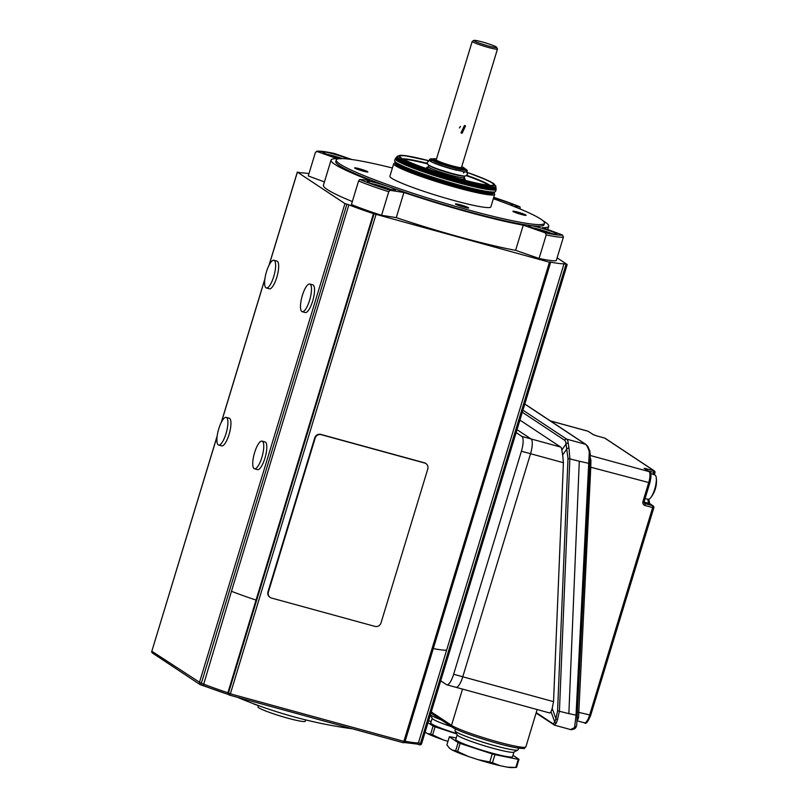 <?xml version="1.0" encoding="UTF-8"?>
<svg xmlns="http://www.w3.org/2000/svg" width="808" height="808" viewBox="0 0 808 808"><rect width="100%" height="100%" fill="white"/><g stroke="black" fill="none" stroke-linecap="round" stroke-linejoin="round"><path stroke-width="1.21" d="M430.391 714.767A32.977 2.99 16.9 0 0 431.098 715.292A32.977 2.99 16.9 0 0 441.249 719.918M430.351 714.918L432.229 718.413A29.674 2.687 16.9 0 0 433.189 719.271A29.674 2.687 16.9 0 0 451.5 726.705M432.149 718.261L430.755 722.857A29.674 2.687 16.9 0 0 431.755 723.978A29.674 2.687 16.9 0 0 456.439 733.462M455.51 728.967L455.005 730.614A32.977 2.99 16.9 0 0 455.055 730.917A32.977 2.99 16.9 0 0 456.116 731.856A32.977 2.99 16.9 0 0 488.901 744.016A32.977 2.99 16.9 0 0 517.888 750.006A32.977 2.99 16.9 0 0 518.1 749.784L518.605 748.137M455.055 730.917L457.257 734.987A29.674 2.687 16.9 0 0 458.207 735.835A29.674 2.687 16.9 0 0 487.709 746.774A29.674 2.687 16.9 0 0 513.807 752.167L517.888 750.006M457.166 734.836L455.773 739.431A29.674 2.687 16.9 0 0 456.772 740.542A29.674 2.687 16.9 0 0 487.567 751.864A29.674 2.687 16.9 0 0 512.565 756.682L513.959 752.086M654.773 474.963A12.574 3.636 105.3 0 1 654.935 475.003A12.574 3.636 105.3 0 1 656.237 477.568A12.574 3.636 105.3 0 1 650.713 497.698A12.574 3.636 105.3 0 1 648.289 499.253A12.574 3.636 105.3 0 1 648.258 499.243L645.047 498.667M522.938 410.171L566.681 439.138A16.483 4.777 105.3 0 1 568.186 443.228L568.984 448.016A1.646 0.596 164.7 0 0 566.923 448.794L562.661 454.965L563.408 462.711L530.543 453.712A13.191 3.818 -74.7 0 0 531.028 438.936A13.191 3.818 105.3 0 1 530.543 453.712L462.772 676.781A13.191 3.818 105.3 0 1 455.954 687.295A13.191 3.818 -74.7 0 0 462.772 676.781L553.541 701.647L552.207 708.414L555.955 718.706L557.581 710.838L568.004 458.439L566.034 443.976A14.837 4.293 -74.7 0 0 564.681 440.289L522.311 412.242M521.413 451.207L453.642 674.276L462.772 676.781L530.543 453.712L521.413 451.207A13.191 3.818 -74.7 0 0 521.897 436.431L531.028 438.936L517.019 429.654L531.028 438.936L560.631 447.046A13.191 3.818 105.3 0 1 561.812 450.086L566.034 443.976A1.646 1.232 175.5 0 1 568.186 443.228M455.621 687.133A13.191 3.818 -74.7 0 0 455.954 687.295L446.824 684.79A13.191 3.818 -74.7 0 0 453.642 674.276M519.928 420.089L560.631 447.046M563.408 462.711L553.541 701.647M431.26 711.919L451.51 725.321A39.562 3.585 16.9 0 0 492.567 740.411A39.562 3.585 16.9 0 0 525.887 746.834L537.138 709.535M553.167 723.827L554.813 722.1L555.955 718.706A1.646 1.03 -156.2 0 0 557.48 719.736L556.247 723.15L554.258 725.018A1.646 1.576 -56.5 0 1 553.167 723.827L536.28 712.646M556.247 723.15A1.646 1.424 -171.2 0 1 554.813 722.1L551.036 711.757L549.652 712.898M576.175 726.645A1.646 1.293 -141.7 0 1 575.952 727.23C575.508 728.533 573.892 729.361 571.115 729.715L554.611 725.19M568.984 448.016L569.852 458.641L559.429 711.04L557.48 719.736M562.661 454.965L561.812 450.086M551.036 711.757L552.207 708.414M557.581 710.838L568.862 713.626L579.285 461.227L568.004 458.439M590.113 457.298L590.941 460.166L590.789 466.812L578.548 717.787L576.973 720.342M578.063 719.352A1.646 1.313 39.4 0 0 577.023 719.423M578.548 717.787A1.646 1.151 3.3 0 0 577.074 718.464M644.067 501.667L642.956 501.526A3.293 3.141 123.5 0 0 645.047 505.505L652.662 507.586L589.658 714.949L590.82 715.151C587.86 721.999 585.77 724.554 584.548 722.837A9.888 2.868 -74.7 0 0 589.658 714.949L577.397 712.02M649.794 482.82L589.648 466.933M590.002 459.621A1.646 0.869 -177.6 0 0 590.941 460.166M568.862 713.626L577.225 715.383L589.81 463.58L577.225 715.383L576.69 725.261L575.952 727.23A1.646 1.293 -141.7 0 1 574.569 727.584L576.003 715.585L589.264 452.49A1.646 0.899 2.4 0 1 590.284 453.369A1.646 0.899 2.4 0 1 590.284 453.379L589.81 463.58L579.285 461.227M570.7 729.523L574.569 727.584M589.264 452.49L589.042 450.935A1.646 0.828 -20.3 0 1 589.951 451.319L589.951 451.319A1.646 0.828 -20.3 0 1 589.981 451.531L589.951 451.319C587.224 445.158 588.588 447.43 585.982 444.501L585.982 444.501A1.646 1.576 -56.5 0 1 585.982 444.511A1.646 1.576 -56.5 0 0 585.548 444.309L524.786 404.081M589.042 450.935C587.81 447.299 586.648 445.097 585.548 444.309L566.681 439.138A1.646 1.576 123.5 0 0 564.681 440.289M449.339 736.805L446.885 744.895L449.541 748.259L452.197 750.016A33.391 3.03 16.9 0 0 468.438 756.5L478.174 759.682A33.391 3.03 16.9 0 0 500.213 765.721L507.283 767.145A33.391 3.03 16.9 0 0 512.019 767.6L515.979 767.428A37.259 3.373 16.9 0 0 516.534 767.378L518.999 759.298A37.259 3.373 -163.1 0 1 518.281 759.348L494.93 754.662A37.259 3.373 -163.1 0 1 492.234 753.915L460.106 743.41A37.259 3.373 -163.1 0 1 458.116 742.623L449.339 736.805A37.259 3.373 -163.1 0 1 450.046 736.755L456.207 737.987M452.197 750.016L455.661 750.703A37.259 3.373 16.9 0 0 457.651 751.49L468.438 756.5M478.174 759.682L489.779 762.005A37.259 3.373 16.9 0 0 492.476 762.742L500.213 765.721M507.283 767.145L515.827 767.438A37.259 3.373 16.9 0 0 515.979 767.428M512.979 755.318L518.999 759.298M460.106 743.41L457.651 751.49M458.116 742.623L455.661 750.703M494.93 754.662L492.476 762.742M492.234 753.915L489.779 762.005M518.281 759.348L515.827 767.438M447.945 741.411L443.42 739.936A33.391 3.03 16.9 0 1 427.18 733.452L425.129 732.099M427.18 733.452L430.644 734.139A37.259 3.373 16.9 0 0 432.634 734.927L443.42 739.936M428.533 720.888L431.189 721.423M456.671 733.906L435.088 726.846A37.259 3.373 -163.1 0 1 433.098 726.049L427.998 722.675M435.088 726.846L432.634 734.927M433.098 726.049L430.644 734.139M464.469 125.472L460.984 132.825L462.085 133.32L465.539 125.947L464.469 125.472M517.766 212.12A6.929 0.626 16.9 0 0 512.888 211.262A6.929 0.626 16.9 0 0 521.261 214.443A6.929 0.626 16.9 0 0 526.139 215.292A6.929 0.626 16.9 0 0 517.766 212.12M460.308 204.798A6.929 0.626 16.9 0 0 455.429 203.939A6.929 0.626 16.9 0 0 463.812 207.111A6.929 0.626 16.9 0 0 468.68 207.969A6.929 0.626 16.9 0 0 460.308 204.798M359.479 168.751A6.929 0.626 16.9 0 0 354.611 167.902A6.929 0.626 16.9 0 0 362.984 171.074A6.929 0.626 16.9 0 0 367.862 171.922A6.929 0.626 16.9 0 0 359.479 168.751M265.963 287.789A14.342 4.151 105.3 0 1 266.297 272.367A14.342 4.151 105.3 0 1 273.912 260.287A14.342 4.151 105.3 0 1 274.276 260.459A14.342 4.151 105.3 0 1 273.942 275.871A14.342 4.151 105.3 0 1 266.327 287.951A14.342 4.151 105.3 0 1 265.963 287.789M266.327 287.951L269.377 288.789A14.342 4.151 -74.7 0 0 276.982 276.71A14.342 4.151 -74.7 0 0 277.316 261.287A14.342 4.151 -74.7 0 0 276.952 261.125L273.912 260.287M301.828 311.534A14.342 4.151 105.3 0 1 302.162 296.112A14.342 4.151 105.3 0 1 309.767 284.032A14.342 4.151 105.3 0 1 310.131 284.204A14.342 4.151 105.3 0 1 309.797 299.616A14.342 4.151 105.3 0 1 302.192 311.696A14.342 4.151 105.3 0 1 301.828 311.534M302.192 311.696L305.232 312.534A14.342 4.151 -74.7 0 0 312.848 300.455A14.342 4.151 -74.7 0 0 313.181 285.032A14.342 4.151 -74.7 0 0 312.817 284.87L309.767 284.032M218.241 444.875A14.342 4.151 105.3 0 1 218.574 429.462A14.342 4.151 105.3 0 1 226.179 417.382A14.342 4.151 105.3 0 1 226.543 417.544A14.342 4.151 105.3 0 1 226.21 432.967A14.342 4.151 105.3 0 1 218.604 445.046A14.342 4.151 105.3 0 1 218.241 444.875M218.604 445.046L221.644 445.875A14.342 4.151 -74.7 0 0 229.26 433.795A14.342 4.151 -74.7 0 0 229.583 418.382A14.342 4.151 -74.7 0 0 229.23 418.211L226.179 417.382M254.096 468.62A14.342 4.151 105.3 0 1 254.429 453.207A14.342 4.151 105.3 0 1 262.044 441.128A14.342 4.151 105.3 0 1 262.408 441.289A14.342 4.151 105.3 0 1 262.075 456.712A14.342 4.151 105.3 0 1 254.459 468.791A14.342 4.151 105.3 0 1 254.096 468.62M254.459 468.791L257.51 469.62A14.342 4.151 -74.7 0 0 265.115 457.54A14.342 4.151 -74.7 0 0 265.448 442.127A14.342 4.151 -74.7 0 0 265.085 441.956L262.044 441.128M258.388 705.525L257.974 706.879A24.725 2.242 16.9 0 0 258.802 707.808A24.725 2.242 16.9 0 0 284.466 717.241A24.725 2.242 16.9 0 0 305.293 721.261L305.707 719.908M258.378 705.556A454.995 433.553 -56.5 0 1 253.924 704.091A454.752 131.654 105.3 0 1 253.51 703.717M493.355 198.677A108.807 9.858 -163.1 0 1 544.481 223.23A108.807 9.858 -163.1 0 1 467.893 209.817A108.807 9.858 -163.1 0 1 336.269 159.964A108.807 9.858 -163.1 0 1 392.405 168.003M544.481 223.23L544.006 224.796A108.807 9.858 -163.1 0 1 530.381 225.513A108.807 9.858 -163.1 0 1 467.418 211.393A108.807 9.858 -163.1 0 1 388.335 186.587A108.807 9.858 -163.1 0 1 335.785 161.539L336.269 159.964M493.415 192.728A52.752 4.777 -163.1 0 1 494.668 194.364A52.752 4.777 -163.1 0 1 457.54 187.86A52.752 4.777 -163.1 0 1 393.718 163.691A52.752 4.777 -163.1 0 1 395.668 163.034M494.668 194.364L490.85 206.929A52.752 4.777 -163.1 0 1 453.722 200.434A52.752 4.777 -163.1 0 1 389.9 176.255L393.718 163.691M457.035 187.537A50.773 4.606 16.9 0 0 492.779 193.789L493.001 193.041A50.773 4.606 -163.1 0 1 457.267 186.779A50.773 4.606 -163.1 0 1 395.839 163.519L395.607 164.266A50.773 4.606 16.9 0 0 457.035 187.537M495.92 186.85L495.627 187.789A51.763 4.697 -163.1 0 1 459.196 181.416A51.763 4.697 -163.1 0 1 396.576 157.691L396.859 156.752A51.763 4.697 -163.1 0 1 396.97 156.56L397.284 156.237A51.56 4.676 -163.1 0 0 459.55 180.053A51.56 4.676 -163.1 0 0 495.849 186.183L495.93 186.628A51.763 4.697 -163.1 0 1 495.92 186.85A51.763 4.697 -163.1 0 1 459.479 180.467A51.763 4.697 -163.1 0 1 396.859 156.752M428.543 160.782A48.985 4.444 16.9 0 0 399.94 156.671A48.985 4.444 16.9 0 0 459.156 178.75A48.985 4.444 16.9 0 0 493.395 185.062A48.985 4.444 16.9 0 0 467.347 172.569M461.742 166.64A16.281 1.475 -163.1 0 1 464.449 168.327L464.459 169.013A16.483 1.495 -163.1 0 1 452.854 167.024A16.483 1.495 -163.1 0 1 432.926 159.428L433.31 158.863A16.281 1.475 -163.1 0 1 436.502 158.974M464.449 168.327A16.281 1.475 -163.1 0 1 452.985 166.357A16.281 1.475 -163.1 0 1 433.31 158.863M488.244 45.915A11.867 1.081 16.9 0 0 496.577 47.268A11.867 1.081 16.9 0 0 482.235 41.945A11.867 1.081 16.9 0 0 473.953 40.4A11.867 1.081 16.9 0 0 488.244 45.915M473.953 40.4L472.326 41.269A13.191 1.192 16.9 0 0 472.236 41.349A13.191 1.192 16.9 0 0 488.194 47.399A13.191 1.192 16.9 0 0 497.476 49.025A13.191 1.192 16.9 0 0 497.455 48.904L496.577 47.268M472.236 41.349L436.249 159.802A13.191 1.192 16.9 0 0 452.207 165.842A13.191 1.192 16.9 0 0 461.489 167.468L497.476 49.025M460.469 126.432L459.409 127.947M375.952 214.686L230.381 693.82L403.879 741.35L549.45 262.226L373.468 213.635A65.943 5.979 16.9 0 1 348.874 204.838L231.472 591.284A65.943 5.979 -163.1 0 0 256.055 600.071L373.468 213.635M425.947 463.61L425.533 463.337A4.949 4.717 123.5 0 0 424.23 462.752L320.746 434.391A4.949 4.717 123.5 0 0 314.746 437.855L267.973 591.799A4.949 4.717 123.5 0 0 269.801 597.183L270.226 597.455A4.949 4.717 123.5 0 0 271.518 598.041L375.013 626.402A4.949 4.717 123.5 0 0 381.012 622.938L427.786 468.983A4.949 4.717 123.5 0 0 424.644 463.024L321.16 434.664A4.949 4.717 123.5 0 0 315.16 438.128L268.387 592.082A4.949 4.717 123.5 0 0 270.226 597.455M543.026 220.766A113.756 10.312 -163.1 0 1 548.733 226.23A113.756 10.312 -163.1 0 1 542.663 227.664L562.469 234.987L563.418 237.087A56.055 5.08 -163.1 0 1 546.228 234.896L545.127 232.775L523.241 225.19A113.756 10.312 -163.1 0 1 403.909 192.496L390.203 190.324L388.739 191.738A56.055 5.08 -163.1 0 1 358.58 180.962L359.772 179.457L369.832 180.315A113.756 10.312 -163.1 0 1 331.058 160.095A113.756 10.312 -163.1 0 1 337.138 158.661L316.534 151.298L318.726 151.096L334.472 153.5L351.864 159.519M334.663 153.55A54.409 4.929 16.9 0 0 317.322 151.349L315.423 152.389L308.262 175.952L324.422 181.921M520.12 208.979L520.019 206.878L513.635 206.333M493.769 197.344L520.019 206.878A54.409 4.929 16.9 0 0 493.759 197.354M563.418 237.087L556.258 260.651A56.055 5.08 -163.1 0 1 539.067 258.459L515.605 250.328A113.756 10.312 -163.1 0 1 396.274 217.625L381.578 215.302L388.739 191.738M396.274 217.625L403.909 192.496M381.578 215.302A56.055 5.08 -163.1 0 1 351.419 204.525L358.58 180.962M539.067 258.459L546.228 234.896M515.605 250.328L523.241 225.19M352.318 201.546A113.756 10.312 -163.1 0 1 323.422 185.234L331.058 160.095M557.106 257.843L567.125 264.479L564.014 263.792A65.943 5.979 16.9 0 1 550.006 262.004L550.612 262.428L549.45 262.226M564.014 263.792L446.602 650.228A65.943 5.979 -163.1 0 1 433.29 648.582M152.439 653.036A1.646 1.576 -56.5 0 1 151.823 651.248L151.763 651.187A1.646 1.646 0 0 0 152.439 653.036L199.97 684.517A1.646 1.646 0 0 0 200.445 684.73L200.404 684.709A1.646 1.576 -56.5 0 1 199.364 682.73L344.935 203.596L297.394 172.124L300.505 172.811A65.943 5.979 16.9 0 1 308.979 173.619M344.935 203.596L348.874 204.838M440.714 680.811L446.491 684.639A13.191 3.818 -74.7 0 0 446.824 684.79M405.131 741.259A65.943 5.979 16.9 0 0 418.433 742.916L416.686 743.976M228.704 694.587L227.886 692.759L256.045 600.071M228.432 694.496A64.297 5.828 -163.1 0 1 203.283 685.497L200.495 684.74M203.283 685.497L231.482 591.294M421.554 743.602L418.433 742.916L446.592 650.228M516.12 432.603L521.897 436.431M644.35 503.152L645.107 503.657A1.646 1.576 -56.5 0 1 643.996 502.223M590.759 715.09L653.824 507.788A1.646 1.646 0 0 0 653.157 505.939A1.646 1.576 123.5 0 1 653.763 507.727L652.662 507.586L652.723 505.737L645.107 503.657L645.047 505.505M523.594 747.329A37.915 3.434 -163.1 0 1 494.526 742.522A37.915 3.434 -163.1 0 1 452.551 727.311M525.887 746.834C522.827 748.642 528.038 749.117 516.039 747.723C499.021 744.875 458.772 731.998 452.116 727.109A1.646 1.576 -56.5 0 1 451.51 725.321L462.519 689.093M648.834 499.213L649.642 503.525L653.157 505.939A1.646 1.576 123.5 0 0 652.723 505.737L649.38 503.536A16.483 4.777 105.3 0 1 647.854 499.172M649.814 503.727A1.646 1.576 123.5 0 0 649.38 503.536L644.057 502.071M642.956 501.526L648.693 482.679A9.888 2.868 -74.7 0 0 649.046 471.599L644.047 468.286A1.646 1.576 123.5 0 1 644.481 468.478L649.481 471.791A1.646 1.576 123.5 0 0 649.046 471.599L590.193 455.47M654.329 474.781L654.965 472.7A1.646 1.646 0 0 0 654.298 470.842A1.646 1.576 123.5 0 1 654.914 472.64L648.248 470.973M653.238 474.367L653.864 470.65L604.657 438.067L597.011 435.966L604.657 438.067A1.646 1.576 123.5 0 1 605.091 438.259L654.298 470.842A1.646 1.576 123.5 0 0 653.864 470.65L644.047 468.286M646.36 469.721L646.259 468.559M604.576 438.047L604.616 438.047A1.646 1.646 0 0 1 605.091 438.259M596.96 435.956L593.607 434.795A1.646 1.576 123.5 0 0 593.173 434.593L597.051 435.987M588.598 431.482A1.646 1.576 123.5 0 0 588.173 431.28A9.888 2.868 -74.7 0 0 587.921 431.169L593.597 434.785M593.173 434.593L588.173 431.28L550.369 420.928M577.225 715.383L576.69 725.281A1.646 1.273 -176.5 0 1 575.033 726.453M552.581 233.886A13.191 1.192 16.9 0 0 538.906 229.29A13.191 1.192 16.9 0 0 532.331 227.735M538.966 227.442A14.837 1.343 -163.1 0 1 556.419 233.674A14.837 1.343 -163.1 0 1 546.481 232.411A14.837 1.343 -163.1 0 1 531.502 227.412A14.837 1.343 -163.1 0 1 530.381 225.513A14.837 1.343 -163.1 0 1 538.966 227.442M493.607 197.849A14.837 1.343 -163.1 0 1 494.738 198.152A14.837 1.343 -163.1 0 1 510.111 203.323A14.837 1.343 -163.1 0 1 510.121 204.949M342.339 158.6A13.191 1.192 16.9 0 0 333.26 155.772A13.191 1.192 16.9 0 0 326.674 154.217M339.875 158.631A14.837 1.343 -163.1 0 1 323.25 152.571A14.837 1.343 -163.1 0 1 333.32 153.924A14.837 1.343 -163.1 0 1 348.702 159.105M391.153 189.658A13.191 1.192 16.9 0 0 377.488 185.052A13.191 1.192 16.9 0 0 370.902 183.507M388.335 186.587A14.837 1.343 -163.1 0 1 395.395 190.112A14.837 1.343 -163.1 0 1 385.052 188.183A14.837 1.343 -163.1 0 1 367.6 181.941A14.837 1.343 -163.1 0 1 377.548 183.214A14.837 1.343 -163.1 0 1 388.335 186.587M395.092 162.347L395.93 163.347A51.217 4.646 16.9 0 0 457.611 186.072A51.217 4.646 16.9 0 0 493.021 192.849L494.274 192.476A52.318 4.737 -163.1 0 1 458.106 185.557A52.318 4.737 -163.1 0 1 395.092 162.347L394.637 160.671A52.752 4.777 16.9 0 0 458.449 184.85A52.752 4.777 16.9 0 0 495.587 191.344L496.173 189.415A52.752 4.777 -163.1 0 1 459.045 182.911A52.752 4.777 -163.1 0 1 395.223 158.742L396.031 157.812A52.47 4.757 16.9 0 0 459.166 182.194A52.47 4.757 16.9 0 0 496.021 188.183L495.698 187.587M402.717 158.863A46.783 4.242 -163.1 0 1 427.483 163.418M464.277 177.578L464.751 176.003A18.796 1.707 -163.1 0 1 451.531 173.669A18.796 1.707 -163.1 0 1 428.796 165.074L428.311 166.65A18.796 1.707 16.9 0 0 451.046 175.265A18.796 1.707 16.9 0 0 464.277 177.578L464.428 178.528L463.287 177.821M464.449 168.468A19.059 1.727 -163.1 0 1 453.409 167.771A19.059 1.727 -163.1 0 1 433.876 161.216A19.059 1.727 -163.1 0 1 433.229 158.974L430.523 158.812L429.401 159.681L431.704 161.994L447.541 167.771L464.034 171.821L466.186 171.902L467.297 171.023L466.933 169.963L464.449 168.458M427.685 163.913A46.026 4.171 16.9 0 0 403.707 159.418M397.284 156.237L400.93 155.277L404.131 155.5L428.695 160.701A50.086 4.535 16.9 0 0 401.374 158.398A50.086 4.535 16.9 0 0 459.439 178.932A50.086 4.535 16.9 0 0 494.526 185.335A50.086 4.535 16.9 0 0 467.266 172.427L487.285 180.184L493.304 183.315L495.849 186.183M431.987 170.498A20.109 1.818 -163.1 0 1 428.947 167.367M463.348 177.821A20.109 1.818 -163.1 0 1 459.085 178.73M488.749 185.254A46.026 4.171 16.9 0 0 466.317 175.649M466.761 175.356A46.783 4.242 -163.1 0 1 489.87 185.345M452.904 169.316A18.958 1.717 -163.1 0 1 433.765 162.933A18.958 1.717 -163.1 0 1 432.351 160.509M545.127 232.775A54.409 4.929 16.9 0 0 562.469 234.987M359.772 179.457A54.409 4.929 16.9 0 0 390.203 190.324M228.583 694.557L200.445 684.73L201.303 683.416L151.823 651.248L217.13 436.31M221.473 422.018L264.852 279.214M269.195 264.933L297.394 172.124M567.186 264.539L421.614 743.673A1.646 1.646 0 0 1 419.604 744.784L416.999 744.057L419.604 744.784L420.453 743.461L566.024 264.337M346.864 204.293L201.303 683.416L203.323 683.972A65.943 5.979 16.9 0 0 227.886 692.759L230.381 693.82L229.492 695.112A1.646 1.576 -56.5 0 1 228.442 693.123L374.013 213.999M404.99 741.491L403.879 741.35L403.03 742.663L229.573 695.133M217.19 435.865L151.843 651.167M466.721 171.74L467.489 174.265L466.145 175.73C464.368 175.982 465.721 176.942 451.682 173.377C436.684 168.963 424.564 164.903 427.483 162.115L429.523 160.439M463.449 173.043L464.751 171.771M456.571 170.286L438.774 164.882M644.673 503.465L644.117 501.728L649.844 482.881C651.44 476.457 651.319 472.761 649.481 471.791M650.713 497.698A26.381 26.381 0 0 0 656.237 477.568M430.906 713.07L452.116 727.109M549.955 713.05L455.954 687.295M536.593 713.413L554.641 725.2M654.935 475.003L650.642 473.397M524.816 404L585.982 444.501M590.284 453.369L589.81 463.58M587.921 431.169L550.248 420.847M576.952 720.756L584.548 722.837M555.682 234.401L546.43 232.391C539.532 230.734 528.695 226.381 529.331 226.28L529.462 226.432M511.454 205.111L510.03 204.909M394.264 190.173L385.012 188.163C378.104 186.507 367.276 182.154 367.913 182.053L368.044 182.204M496.173 189.415L496.021 188.183M494.274 192.476L495.587 191.344M428.998 167.397L427.664 167.357L428.311 166.65M396.637 157.489L396.031 157.812M395.223 158.742L394.637 160.671M548.733 226.23L547.733 229.543M221.281 422.372L264.913 278.78M269.014 265.287L297.334 172.064M228.341 694.436L229.058 694.91A1.646 1.646 0 0 0 229.533 695.133L403.03 742.663A1.646 1.646 0 0 0 405.04 741.552L550.612 262.428M237.36 697.274A455.429 455.429 0 0 0 352.5 728.826M404.232 742.532L417.15 744.057M340.784 158.873C333.876 157.217 323.049 152.874 323.685 152.762L323.816 152.924"/></g></svg>
